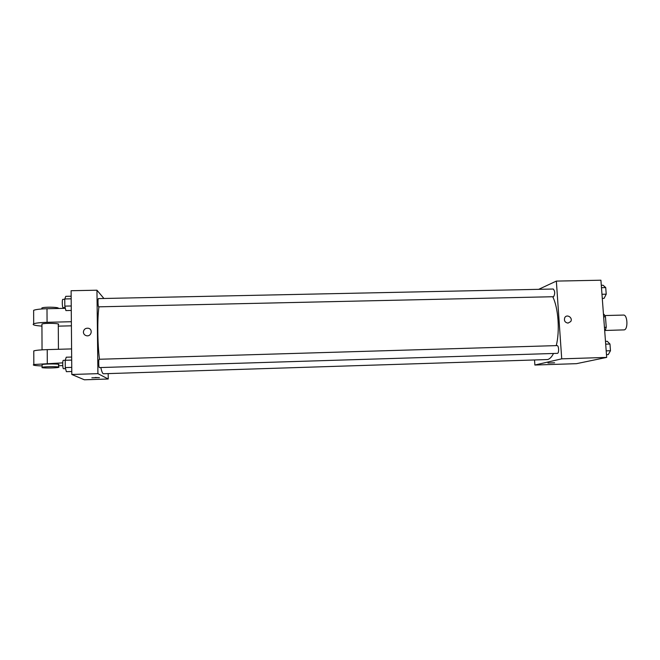 <?xml version="1.0" encoding="UTF-8"?>
<svg xmlns="http://www.w3.org/2000/svg" width="660" height="660" viewBox="0 0 660 660"><rect width="100%" height="100%" fill="white"/><g stroke="black" fill="none" stroke-linecap="round" stroke-linejoin="round"><path stroke-width="0.99" d="M604.667 330.487L624.261 329.876C628.254 329.216 627.52 314.564 623.527 315.067L604.882 315.546M603.653 316.866L605.467 316.825L604.057 314.358L603.471 314.375M605.467 316.825L606.251 327.286L605.261 330.47L604.684 330.635M604.436 327.335L606.251 327.286M538.676 289.336L556.347 281.094L600.922 280.211L606.68 357.406L576.485 363.668L534.872 365.029L534.542 360.063M556.347 281.094L561.718 358.842L606.68 357.406M568.021 323.111C564.96 322.525 563.871 320.727 564.745 317.707C566.783 313.607 573.226 317.79 570.702 321.577L568.021 323.111L570.702 321.577C573.226 317.79 566.783 313.607 564.745 317.707M100.815 367.554C101.615 371.217 102.44 373.288 103.273 373.758L547.577 359.551C549.755 359.015 551.727 356.994 553.492 353.496M556.248 345.617C560.018 331.023 558.31 307.659 552.733 296.769M561.718 358.842L534.872 365.029M553.591 296.711C555.176 293.774 555.077 291.217 553.286 289.022L98.414 298.6C97.771 298.394 97.944 306.355 98.596 306.834L553.591 296.711M557.477 353.356C559.243 353.125 558.838 345.337 557.073 345.592L99.165 359.263C98.488 359.065 98.637 367.414 99.305 367.587L557.477 353.356M547.965 363.016L554.59 362.777L547.965 363.016M99.478 359.254C97.49 343.802 97.243 318.689 98.926 306.875M71.808 374.484L71.107 290.722L96.954 290.21L103.925 298.485L96.954 290.21L97.919 373.651L108.24 379.005L108.174 373.7L108.24 379.005L84.365 379.789L71.808 374.484L97.919 373.651L108.24 379.005M605.484 341.352L607.274 341.294L609.972 344.033L610.475 350.732L608.272 354.601L606.474 354.659M605.69 344.165L609.972 344.033M606.193 350.864L610.475 350.732M601.293 285.285L603.083 285.244L605.723 287.587L606.218 294.187L604.065 298.37L602.275 298.411M601.474 287.677L605.723 287.587M601.969 294.286L606.218 294.187M71.659 357.052L66.256 357.209L65.224 360.294L65.274 367.579L66.363 371.671L71.783 371.506M65.563 368.651L63.459 368.701C62.576 368.536 62.453 360.137 63.335 360.335L71.684 360.104M65.274 367.579L71.742 367.381M71.156 296.224L65.785 296.332L64.763 298.955L64.812 306.125L65.901 310.579L71.272 310.456M64.763 298.955L71.173 298.823M64.812 306.125L71.239 305.984M65.175 307.626L63.013 307.626C62.164 307.147 61.999 299.145 62.849 299.351L64.763 299.31M91.855 377.809L99.421 377.627M95.147 377.487L99.272 377.701L95.147 377.487M83.383 332.079C83.787 329.274 85.437 327.995 88.341 328.251C93.275 329.2 91.303 336.947 86.435 335.717C84.546 335.189 83.531 333.976 83.383 332.079M96.954 290.21L97.919 373.651M83.391 332.079C83.531 333.976 84.546 335.189 86.435 335.717C91.303 336.947 93.275 329.208 88.341 328.251C85.437 327.995 83.787 329.274 83.391 332.079M71.593 348.917L47.223 349.61C40.417 349.833 35.937 350.262 33.784 350.897L33.792 351.755M41.935 324.629L41.926 324.076C44.525 322.798 61.669 323.334 58.278 324.572L58.443 349.288M58.286 326.147L71.404 325.825M41.943 326.106C34.691 325.586 31.944 324.819 33.685 323.796C35.83 323.012 40.293 322.517 47.075 322.311L71.362 321.725M42.116 364.947L42.116 364.576C44.731 363.685 61.957 363.8 58.542 364.675L58.559 367.01M62.758 365.607L58.55 365.731M42.124 365.937C34.84 365.689 32.084 365.219 33.833 364.51L62.741 362.86M41.959 367.595L42.133 367.29C44.748 366.424 61.982 366.514 58.559 367.364C56.62 368.049 43.189 368.239 41.959 367.595M33.643 311.545L33.635 310.324C35.78 309.457 40.235 308.921 47 308.731L65.348 308.319M58.41 308.476L58.369 308.137C57.37 306.974 43.807 306.842 41.852 307.989L41.861 308.608M47.223 349.61L47.289 363.33M47 308.731L47.075 322.311M42.05 349.841L41.926 324.076M42.133 367.29L42.116 364.576M41.852 307.989L41.861 308.962M33.784 350.897L33.833 364.51M33.635 310.324L33.685 323.796"/></g></svg>

